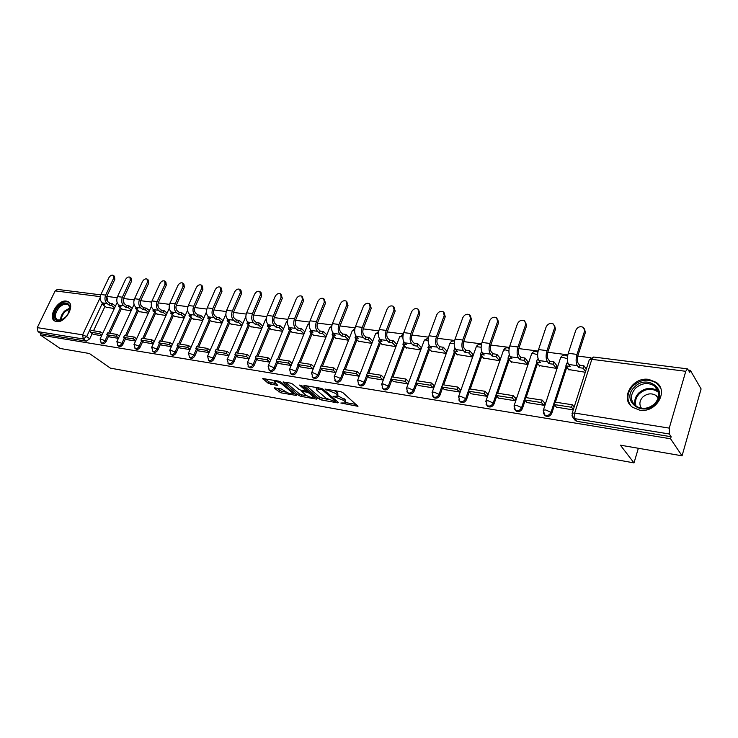 <?xml version="1.0" encoding="UTF-8"?>
<svg xmlns="http://www.w3.org/2000/svg" width="738" height="738" viewBox="0 0 738 738"><rect width="100%" height="100%" fill="white"/><g stroke="black" fill="none" stroke-linecap="round" stroke-linejoin="round"><path stroke-width="1.11" d="M340.836 403.022L357.976 406.306L342.838 392.598L340.55 391.601L325.024 389.074L335.882 393.575L337.653 396.205L333.069 396.288L343.705 400.411L344.95 401.509L345.43 402.966L340.836 403.022M123.919 303.235L123.218 299.656M140.893 305.218L140.331 302.017M158.31 307.202L157.895 304.462M176.197 309.148L175.921 306.99M194.555 310.873L194.445 309.886M639.588 410.125C655.907 413.418 669.209 391.011 656.183 382.349L648.822 379.415C632.475 376.463 619.533 398.714 632.697 407.358L639.588 410.125M56.475 321.611C64.926 323.475 75.59 305.375 68.237 301.741L66.365 301.104C57.905 299.397 47.37 317.331 54.732 321.002L56.475 321.611M274.804 387.856L274.388 388.345L280.892 392.819L296.759 395.503L280.947 382.099L278.743 381.14L262.756 378.557L268.392 383.465L277.691 385.504L274.278 381.546C276.326 381.251 278.844 382.081 281.815 384.028L292.119 392.542L292.626 393.778C290.597 394.055 288.106 393.234 285.163 391.325L281.298 388.991L274.804 387.856M685.768 371.306L591.83 359.332L574.671 413.068L669.255 428.114L685.768 371.306L687.456 368.862L689.772 372.293L690.344 370.338L701.1 388.944L682.06 455.816L620.39 445.171L633.997 462.901L110.405 368.142L89.418 353.511L60.129 348.456L40.498 335.08L670.538 438.769L671.128 436.739L669.274 433.981L574.837 418.677L573.325 418.068L571.959 415.771M682.06 455.816L670.538 438.769M319.526 399.092L321.713 400.042L337.792 402.883L338.336 402.413L323.124 389.249L320.864 388.271L304.6 385.522L303.936 385.54L304.121 386.029L319.526 399.092L320.135 397.542L328.096 399.507M316.667 399.147L301.021 396.38L298.862 395.448L283.06 382.007L290.421 383.114L292.645 384.083L299.01 389.415L301.215 390.374L306.362 391.131L299.582 385.079L301.482 385.402L317.174 398.677L316.667 399.147L316.934 398.474M106.54 297.368L107.342 297.986L107.388 301.27M104.999 306.344L93.514 330.781M92.204 333.576L89.75 338.788L86.669 336.583L83.302 338.982L38.016 331.639L37.269 327.626L55.165 290.883L57.426 289.397L100.774 294.859M690.344 370.338L688.508 370.107M590.861 357.736L577.78 356.076M567.836 354.812L547.799 352.275M538.113 351.048L518.814 348.604M509.368 347.404L490.779 345.052M481.563 343.88L463.63 341.611M454.645 340.476L437.348 338.281M428.566 337.165L411.878 335.052M403.308 333.963L387.192 331.925M378.806 330.864L363.244 328.89M355.052 327.856L340.006 325.947M331.989 324.932L317.451 323.087M309.609 322.091L295.541 320.31M287.866 319.342L274.259 317.617M266.741 316.667L253.568 314.997M246.206 314.065L233.448 312.442M226.243 311.528L213.882 309.96M206.815 309.065L194.841 307.552M187.913 306.676L176.299 305.2M169.509 304.342L158.246 302.912M151.585 302.073L140.663 300.689M134.122 299.859L123.523 298.512M117.102 297.7L106.816 296.399M40.498 335.08L41.134 333.77L38.016 331.639M669.255 428.114L669.274 433.981M568.638 369.544L585.289 372.256M556.397 407.164L573.241 409.894M526.969 402.542L543.805 405.263L544.727 402.459L544.127 402.367M539.321 365.587L555.963 368.299L556.775 365.541M498.51 398.068L514.792 400.697L515.724 397.948L515.115 397.856M510.954 361.768L527.061 364.387L527.882 361.685M470.964 393.741L486.72 396.278L487.661 393.585L487.043 393.483M483.501 358.068L499.091 360.605L499.912 357.948M444.304 389.553L459.562 392.007L460.503 389.35L459.875 389.258M456.914 354.48L472.006 356.943L472.846 354.332M418.474 385.494L433.261 387.874L434.202 385.264L433.566 385.162M431.149 351.002L445.77 353.391L446.619 350.827M393.446 381.555L407.773 383.861L408.723 381.297L408.077 381.195M406.177 347.635L420.346 349.96L421.195 347.432M369.175 377.745L383.068 379.978L384.028 377.45L383.373 377.349M381.952 344.369L395.697 346.62L396.555 344.139M345.633 374.037L359.111 376.205L360.07 373.723L359.415 373.622M358.447 341.196L371.777 343.391L372.644 340.938M335.624 338.124L348.548 340.246M322.783 370.448L335.845 372.542M313.466 335.126L325.901 337.183M300.606 366.961L313.17 368.972L310.44 366.528L297.838 364.563L300.661 367.007M291.934 332.229L303.899 334.203M279.056 363.566L291.15 365.513M271.003 329.397L282.525 331.316M258.115 360.282L269.767 362.146M250.652 326.657L261.741 328.502M237.765 357.081L248.974 358.88M230.856 323.982L241.538 325.772M217.968 353.963L228.771 355.698M211.594 321.381L221.88 323.115M198.707 350.937L209.112 352.607M192.839 318.853L202.747 320.532M179.961 347.985L189.989 349.591M174.574 316.39L184.122 318.013M161.714 345.116L171.373 346.666M156.788 313.991L165.985 315.56M143.938 342.321L153.255 343.816M139.445 311.648L148.31 313.17M126.622 339.6L135.598 341.039M122.545 309.37L131.087 310.836M109.741 336.943L118.403 338.327M121.456 308.53L109.934 333.318M108.634 336.131L106.171 341.426L105.082 340.642C103.92 342.607 102.619 343.354 101.18 342.884L100.977 342.736M138.329 310.781L126.779 335.919M125.478 338.76L123.006 344.148L121.927 343.354C120.755 345.347 119.427 346.104 117.942 345.615L117.72 345.449M155.644 313.087L144.067 338.594M142.766 341.445L140.285 346.925L139.205 346.131C138.024 348.161 136.668 348.926 135.137 348.41L134.897 348.225M173.402 315.449L161.806 341.334M160.515 344.203L158.015 349.784L156.945 348.982C155.746 351.048 154.362 351.814 152.784 351.279L152.526 351.076M191.64 317.875L180.017 344.148M178.734 347.035L176.216 352.718L175.155 351.906C173.947 354.009 172.526 354.784 170.912 354.231L170.626 354M210.367 320.366L198.716 347.035M197.443 349.95L194.924 355.734L193.863 354.913C192.636 357.054 191.188 357.838 189.528 357.257L189.205 356.998M229.601 322.912L217.931 350.006M216.677 352.93L214.131 358.834L213.088 358.004C211.843 360.181 210.367 360.974 208.651 360.365L208.3 360.079M249.361 325.541L237.682 353.059M236.437 356.002L233.881 362.017L232.848 361.177C231.584 363.4 230.072 364.194 228.3 363.557L227.922 363.244M269.684 328.235L257.986 356.196M256.759 359.148L254.195 365.292L253.162 364.443C251.889 366.712 250.339 367.506 248.512 366.841L248.097 366.482M290.578 330.993L278.881 359.424M277.663 362.386L275.08 368.649L274.066 367.801C272.774 370.107 271.187 370.919 269.305 370.227L268.844 369.821M312.073 333.844L300.375 362.745M299.167 365.716L296.575 372.118L295.578 371.26C294.268 373.613 292.635 374.424 290.689 373.705L290.182 373.244M334.194 336.759L322.497 366.168M321.316 369.138L318.715 375.688L317.718 374.821C316.399 377.219 314.729 378.041 312.718 377.275L312.156 376.749M356.98 339.766L345.283 369.692M344.12 372.662L341.51 379.36L340.532 378.483C339.185 380.937 337.478 381.767 335.393 380.965L334.775 380.365M380.439 342.856L368.76 373.317M367.625 376.288L364.996 383.142L364.037 382.256C362.672 384.766 360.91 385.596 358.76 384.756L358.078 384.074M404.627 346.039L392.967 377.053M391.85 380.015L389.212 387.044L388.271 386.159C386.887 388.714 385.079 389.553 382.847 388.668L382.09 387.874M429.562 349.305L417.92 380.909M416.841 383.861L414.184 391.075L413.262 390.171C411.85 392.791 409.996 393.631 407.69 392.708L406.859 391.786M455.281 352.672L443.676 384.895M442.615 387.819L439.949 395.227L439.055 394.313C437.625 396.989 435.706 397.837 433.317 396.869L432.403 395.799M481.822 356.14L470.254 389M469.239 391.896L466.554 399.516L465.678 398.594C464.22 401.334 462.256 402.182 459.774 401.158L458.768 399.922M509.238 359.701L497.707 393.243M496.729 396.094L494.036 403.944L493.187 403.013C491.702 405.817 489.672 406.675 487.098 405.596L487.956 406.518C490.53 407.597 492.56 406.739 494.036 403.944M537.55 363.373L526.083 397.625M525.142 400.43L522.43 408.52L521.609 407.588C520.106 410.457 518.011 411.315 515.336 410.171L514.137 408.483M566.821 367.155L555.41 402.164M554.524 404.885L551.803 413.252L551.009 412.311C549.469 415.254 547.31 416.112 544.524 414.904L543.242 412.929M633.997 462.901L638.361 448.27M346.786 301.694L348.032 305.726L346.906 304.6L339 324.462C337.663 328.567 337.986 331.832 339.96 334.268L341.842 336.076L342.663 333.991L345.891 334.415L349.434 337.838M93.283 334.36L101.641 335.698M574.155 407.044L572.347 404.775L571.553 407.256L573.361 409.525M106.069 307.146L114.298 308.567M102.084 343.539L102.268 343.668C103.717 344.139 105.017 343.391 106.171 341.426M118.827 346.26L119.021 346.399C120.515 346.897 121.835 346.14 123.006 344.148M136.004 349.046L136.216 349.203C137.748 349.72 139.104 348.963 140.285 346.925M153.633 351.906L153.864 352.081C155.432 352.616 156.816 351.851 158.015 349.784M171.723 354.849L171.982 355.043C173.596 355.596 175.007 354.821 176.216 352.718M190.312 357.856L190.579 358.068C192.249 358.659 193.697 357.875 194.924 355.734M209.398 360.956L209.703 361.186C211.419 361.795 212.895 361.011 214.131 358.834M229.02 364.129L229.343 364.397C231.114 365.024 232.627 364.231 233.881 362.017M249.186 367.395L249.545 367.69C251.372 368.354 252.922 367.552 254.195 365.292M269.933 370.753L270.32 371.076C272.202 371.767 273.789 370.965 275.08 368.649M291.279 374.194L291.704 374.553C293.65 375.282 295.274 374.47 296.575 372.118M313.244 377.736L313.705 378.142C315.716 378.908 317.386 378.087 318.715 375.688M335.864 381.38L336.371 381.832C338.456 382.635 340.163 381.814 341.51 379.36M359.166 385.135L359.72 385.642C361.878 386.481 363.631 385.651 364.996 383.142M383.188 388.991L383.797 389.563C386.02 390.439 387.828 389.599 389.212 387.044M407.948 392.957L408.612 393.603C410.918 394.526 412.773 393.686 414.184 391.075M433.492 397.044L434.221 397.773C436.61 398.741 438.52 397.902 439.949 395.227M459.857 401.251L460.65 402.072C463.132 403.105 465.106 402.247 466.554 399.516M515.244 410.097L516.166 411.103C518.842 412.247 520.927 411.389 522.43 408.52M544.349 414.747L545.327 415.845C548.113 417.053 550.262 416.195 551.803 413.252M41.134 333.77L86.401 341.168L89.75 338.788M671.128 436.739L577.005 421.352L574.367 419.35M336.805 370.098L336.168 369.996M314.139 366.574L313.604 366.491M345.652 402.404L345.569 399.913L344.95 401.509M337.903 395.863L345.569 399.913M337.884 395.623L337.783 393.086L337.155 394.692M334.268 390.54L337.783 393.086M345.679 402.597L356.251 404.452M306.353 385.817L320.135 397.542M335.891 400.872L336.731 401.02M335.117 401.62L335.495 401.287L322.128 389.738L316.334 388.788L316.879 390.328L326.067 398.197L335.117 401.62M315.541 397.293L313.299 396.906L313.751 395.789M306.888 395.78L301.639 394.858L301.021 396.38M285.514 382.284L299.48 393.917L301.639 394.858M305.514 394.867C308.475 396.804 311.012 397.634 313.124 397.348L312.654 396.121L309.102 393.123L306.907 392.164L301.759 391.408L305.514 394.867M307.663 390.633L306.907 392.164M306.63 390.457L307.525 390.605M265.237 378.862L269.019 381.933L275.846 383.677M276.667 388.188L281.51 391.315L286.473 392.192M292.82 393.308L294.923 393.677M584.487 328.844L585.382 332.552L583.398 327.404C580.16 325.947 577.623 326.916 575.769 330.31L568.251 353.308C566.95 358.059 567.07 361.777 568.611 364.48L570.105 366.454L565.871 365.891L569.035 370.061M565.871 365.891L566.655 363.493L568.149 363.686M584.505 331.297L577.015 354.406C575.714 359.185 575.825 362.921 577.347 365.633L578.823 367.616L579.598 365.199L578.131 363.207C577.107 361.371 577.033 358.853 577.909 355.633L585.382 332.552M579.598 365.199L583.896 365.762L583.112 368.188L585.538 371.482M586.313 369.065L583.896 365.762M572.347 404.775L555.059 402.109L554.256 404.562L571.553 407.256M554.256 404.562L556.47 407.256M578.823 367.616L583.112 368.188M655.169 403.926C641.82 417.846 620.437 399.931 634.459 387.109C647.309 373.308 669.329 390.651 655.169 403.926M635.529 388.179C630.031 394.765 630.114 400.706 635.778 406.001C642.115 409.747 648.416 409 654.689 403.751C660.159 397.182 660.123 391.26 654.56 386.002C648.158 382.173 641.811 382.893 635.529 388.179M658.278 397.948L656.193 395.577C651.672 392.865 647.198 393.363 642.77 397.081C639.44 400.826 639.016 404.553 641.488 408.262M660.409 387.681L656.589 383.188C648.628 378.419 640.75 379.314 632.955 385.882C626.977 392.644 626.304 399.295 630.935 405.835M67.066 315.873L60.719 320.532C53.533 323.023 52.084 312.93 58.597 306.667C64.547 301.731 68.394 301.87 70.138 307.073L67.555 315.227M70.018 309.683L70.045 307.792L68.164 304.573C65.571 303.364 62.638 304.305 59.363 307.405C54.953 312.801 54.289 316.999 57.352 319.997L62.398 319.84M69.021 312.709L65.055 317.995M69.197 302.515L68.985 302.377C65.765 300.873 62.13 302.045 58.062 305.892C52.813 312.211 51.845 317.322 55.147 321.224M554.552 325.43L555.483 329.176L553.509 324.083C550.391 322.7 547.928 323.668 546.12 326.98L538.528 349.563C537.218 354.231 537.365 357.893 538.98 360.559L540.53 362.524L536.443 361.98L539.727 366.103M536.443 361.98L537.227 359.618L538.5 359.784M554.57 327.93L547.006 350.633C545.696 355.319 545.834 359 547.43 361.675L548.961 363.64L549.745 361.26L548.214 359.295C547.144 357.487 547.052 355.006 547.937 351.841L555.483 329.176M549.745 361.26L553.897 361.814L553.113 364.194L556.065 368.004M556.849 365.633L553.897 361.814M544.579 402.902L542.264 400.125L525.548 397.542L524.736 399.959L541.452 402.561L543.712 405.245M524.736 399.959L527.043 402.625M542.264 400.125L541.452 402.561M548.961 363.64L553.113 364.194M525.604 322.146L526.563 325.91L524.598 320.864C521.609 319.563 519.22 320.523 517.449 323.761L509.792 345.947C508.473 350.532 508.648 354.139 510.327 356.777L511.932 358.714L507.975 358.188L511.369 362.266M507.975 358.188L508.768 355.864L509.82 356.002M525.622 324.683L517.984 346.98C516.665 351.592 516.84 355.209 518.491 357.856L520.087 359.803L520.88 357.46L519.294 355.513C518.177 353.723 518.067 351.279 518.952 348.179L526.563 325.91M520.88 357.46L524.893 357.995L524.1 360.338L527.153 364.102M527.947 361.768L524.893 357.995M515.576 398.382L513.178 395.633L497.006 393.133L496.194 395.503L512.366 398.022L514.7 400.688M496.194 395.503L498.574 398.151M513.178 395.633L512.366 398.022M520.087 359.803L524.1 360.338M497.587 318.954L498.584 322.746L497.606 321.528L496.628 317.755C493.75 316.528 491.434 317.488 489.691 320.643L481.988 342.45C480.659 346.961 480.862 350.513 482.597 353.115L484.248 355.033L480.42 354.517L483.925 358.557M480.42 354.517L481.222 352.238L482.08 352.349M497.606 321.528L489.912 343.447C488.593 347.976 488.787 351.546 490.502 354.157L492.145 356.076L492.947 353.779L491.305 351.851C490.152 350.089 490.023 347.681 490.908 344.637L498.584 322.746M492.947 353.779L496.831 354.295L496.028 356.592L499.183 360.319M499.986 358.022L496.831 354.295M487.514 394L485.041 391.288L469.396 388.871L468.584 391.195L484.22 393.64L486.637 396.269M468.584 391.195L471.029 393.815M485.041 391.288L484.22 393.64M492.145 356.076L496.028 356.592M470.447 315.818L471.499 319.683L470.484 318.484L469.553 314.757C466.776 313.585 464.534 314.536 462.827 317.626L455.069 339.065C453.741 343.493 453.971 346.998 455.752 349.563L457.449 351.463L453.741 350.965L457.348 354.96M453.741 350.965L454.553 348.723L455.217 348.816M470.484 318.484L462.744 340.034C461.416 344.48 461.637 347.995 463.409 350.578L465.097 352.478L465.899 350.218L464.211 348.318C463.021 346.574 462.874 344.203 463.768 341.205L471.499 319.683M465.899 350.218L469.663 350.716L468.861 352.976L472.108 356.657M472.91 354.397L469.663 350.716M460.355 389.765L457.818 387.081L442.671 384.738L441.85 387.026L456.997 389.387L459.479 391.998M441.85 387.026L444.368 389.618M457.818 387.081L456.997 389.387M465.097 352.478L468.861 352.976M444.156 312.792L445.254 316.722L444.221 315.532L443.326 311.842C440.651 310.735 438.473 311.685 436.795 314.702L428.99 335.781C427.662 340.144 427.911 343.594 429.747 346.131L431.49 348.004L427.892 347.524L431.592 351.472M427.892 347.524L429.193 345.384M444.221 315.532L436.435 336.722C435.106 341.094 435.346 344.563 437.164 347.109L438.898 348.991L439.71 346.768L437.975 344.886C436.758 343.161 436.592 340.827 437.486 337.875L445.254 316.722M439.71 346.768L443.353 347.247L442.542 349.48L445.872 353.105M446.674 350.891L443.353 347.247M434.055 385.66L431.453 383.004L416.786 380.734L415.955 382.985L430.632 385.273L433.178 387.856M415.955 382.985L418.538 385.55M431.453 383.004L430.632 385.273M438.898 348.991L442.542 349.48M418.677 309.877L419.821 313.844L418.76 312.672L417.911 309.028C415.328 307.967 413.215 308.918 411.564 311.86L403.732 332.607C402.394 336.888 402.671 340.292 404.544 342.801L406.334 344.655L402.847 344.194L406.62 348.096M402.847 344.194L403.981 342.063M418.76 312.672L410.937 333.511C409.608 337.82 409.867 341.233 411.73 343.751L413.511 345.615L414.322 343.428L412.551 341.565C411.297 339.858 411.121 337.561 412.016 334.655L419.821 313.844M414.322 343.428L417.856 343.89L417.044 346.085L420.448 349.674M421.26 347.497L417.856 343.89M408.575 381.684L405.918 379.055L391.703 376.86L390.872 379.074L405.088 381.288L407.69 383.843M390.872 379.074L393.511 381.62M405.918 379.055L405.088 381.288M413.511 345.615L417.044 346.085M393.981 307.054L395.162 311.058L394.083 309.895L393.271 306.298C390.78 305.292 388.723 306.233 387.099 309.111L379.24 329.526C377.902 333.742 378.188 337.091 380.107 339.572L381.933 341.408L378.548 340.956L382.404 344.821M378.548 340.956L379.535 338.843M394.083 309.895L386.223 330.403C384.895 334.637 385.171 338.004 387.081 340.495L388.889 342.331L389.71 340.19L387.902 338.345C386.62 336.657 386.426 334.388 387.33 331.537L395.162 311.058M389.71 340.19L393.133 340.633L392.321 342.792L395.799 346.343M396.61 344.194L393.133 340.633M383.88 377.828L381.168 375.236L367.386 373.105L366.546 375.282L380.328 377.432L382.994 379.959M366.546 375.282L369.24 377.801M381.168 375.236L380.328 377.432M388.889 342.331L392.321 342.792M370.024 304.333L371.242 308.355L370.135 307.211L369.369 303.65C366.961 302.691 364.959 303.622 363.364 306.445L355.476 326.528C354.139 330.689 354.452 333.991 356.399 336.445L358.262 338.253L354.978 337.82L358.908 341.648M354.978 337.82L355.817 335.725M370.135 307.211L362.257 327.386C360.919 331.556 361.223 334.877 363.17 337.331L365.015 339.157L365.836 337.045L363.991 335.218C362.681 333.558 362.478 331.316 363.382 328.511L371.242 308.355M365.836 337.045L369.157 337.478L368.336 339.6L371.887 343.105M372.699 341.002L369.157 337.478M359.923 374.092L357.164 371.528L343.797 369.461L342.958 371.601L356.325 373.686L359.037 376.195M342.958 371.601L345.688 374.092M357.164 371.528L356.325 373.686M365.015 339.157L368.336 339.6M346.906 304.6L346.177 301.076C343.853 300.163 341.897 301.095 340.329 303.853L332.423 323.631C331.085 327.718 331.408 330.975 333.401 333.401L335.283 335.2L332.1 334.775L336.094 338.558M332.884 332.81L332.1 334.775M342.663 333.991L340.79 332.183C339.462 330.541 339.24 328.336 340.144 325.569L348.032 305.726M336.666 370.458L333.88 367.93L320.901 365.919L320.061 368.022L333.041 370.052L335.799 372.533M320.061 368.022L322.838 370.494M333.88 367.93L333.041 370.052M341.842 336.076L345.07 336.5L348.659 339.96M345.891 334.415L345.07 336.5M324.222 299.139L325.486 303.18L324.342 302.063L323.659 298.586C321.408 297.718 319.508 298.632 317.958 301.344L310.034 320.818C308.705 324.84 309.047 328.05 311.058 330.449L312.977 332.229L309.886 331.814L313.936 335.569M310.633 329.978L309.886 331.814M324.342 302.063L316.427 321.62C315.089 325.661 315.43 328.89 317.441 331.297L319.351 333.078L320.172 331.03L318.262 329.24C316.916 327.617 316.685 325.44 317.589 322.718L325.486 303.18M320.172 331.03L323.309 331.445L322.478 333.493L326.039 336.832M326.86 334.784L323.309 331.445M297.838 364.563L298.678 362.487L311.279 364.434L310.44 366.528M314.019 366.86L311.279 364.434M319.351 333.078L322.478 333.493M302.303 296.658L303.595 300.707L302.432 299.6L301.787 296.159C299.61 295.338 297.755 296.252 296.233 298.899L288.3 318.078C286.962 322.045 287.322 325.218 289.37 327.589L291.307 329.342L288.3 328.945L292.414 332.654M289.01 327.22L288.3 328.945M302.432 299.6L294.499 318.862C293.171 322.847 293.521 326.021 295.56 328.401L297.497 330.172L298.318 328.152L296.39 326.38C295.016 324.775 294.785 322.626 295.68 319.941L303.595 300.707M298.318 328.152L301.362 328.548L300.541 330.578L304.065 333.797M304.886 331.786L301.362 328.548M292.027 363.373L289.333 361.039L277.091 359.148L276.252 361.196L288.493 363.105L291.187 365.421M276.252 361.196L279.112 363.613M289.333 361.039L288.493 363.105M297.497 330.172L300.541 330.578M281.012 294.259L282.313 298.3L281.141 297.202L280.532 293.807C278.42 293.023 276.612 293.927 275.108 296.528L267.174 315.421C265.837 319.333 266.215 322.451 268.281 324.803L270.246 326.537L267.331 326.15L271.483 329.821M268.005 324.526L267.331 326.15M281.141 297.202L273.198 316.178C271.87 320.108 272.239 323.244 274.305 325.596L276.261 327.34L277.091 325.357L275.136 323.604C273.743 322.017 273.494 319.895 274.398 317.257L282.313 298.3M277.091 325.357L280.053 325.744L279.222 327.737L282.709 330.855M283.53 328.871L280.053 325.744M270.661 359.987L268.014 357.745L256.123 355.91L255.283 357.921L267.174 359.775L269.822 362.007M255.283 357.921L258.171 360.319M268.014 357.745L267.174 359.775M276.261 327.34L279.222 327.737M260.32 291.934L261.058 292.608L261.63 295.966L260.449 294.877L259.868 291.528C257.82 290.772 256.058 291.667 254.582 294.222L246.64 312.838C245.311 316.685 245.689 319.775 247.793 322.091L249.776 323.816L246.935 323.438L251.141 327.072M247.59 321.906L246.935 323.438M260.449 294.877L252.497 313.576C251.169 317.441 251.547 320.541 253.641 322.866L255.625 324.591L256.455 322.635L254.472 320.901C253.06 319.333 252.811 317.248 253.706 314.637L261.63 295.966M256.455 322.635L259.324 323.013L258.503 324.978L261.953 328.004M262.774 326.048L259.324 323.013M249.896 356.694L247.295 354.544L235.736 352.764L234.896 354.738L246.455 356.546L249.057 358.686M234.896 354.738L237.811 357.118M247.295 354.544L246.455 356.546M255.625 324.591L258.503 324.978M240.191 289.674L240.975 290.375L241.52 293.687L240.32 292.617L239.776 289.305C237.793 288.586 236.077 289.471 234.61 291.98L226.667 310.32C225.339 314.12 225.736 317.165 227.857 319.462L229.869 321.168L227.101 320.799L231.345 324.397M227.728 319.342L227.101 320.799M240.32 292.617L232.369 311.039C231.04 314.849 231.437 317.912 233.549 320.209L235.551 321.925L236.381 319.997L234.38 318.281C232.959 316.722 232.691 314.665 233.586 312.091L241.52 293.687M236.381 319.997L239.177 320.357L238.346 322.294L241.769 325.227M242.59 323.299L239.177 320.357M229.702 353.502L227.156 351.436L215.911 349.692L215.072 351.648L226.308 353.401L228.863 355.467M215.072 351.648L218.014 354M227.156 351.436L226.308 353.401M235.551 321.925L238.346 322.294M220.616 287.479L221.437 288.207L221.944 291.482L220.736 290.421L220.228 287.137C218.31 286.455 216.621 287.331 215.182 289.794L207.24 307.875C205.92 311.62 206.326 314.628 208.467 316.897L210.487 318.585L207.802 318.226L212.083 321.786M208.402 316.842L207.802 318.226M220.736 290.421L212.793 308.576C211.465 312.331 211.871 315.357 214.002 317.626L216.022 319.323L216.852 317.423L214.832 315.726C213.393 314.185 213.125 312.146 214.02 309.619L221.944 291.482M216.852 317.423L219.573 317.783L218.743 319.683L222.129 322.534M222.95 320.633L219.573 317.783M210.062 350.402L207.562 348.41L196.622 346.712L195.782 348.64L206.723 350.347L209.232 352.34M195.782 348.64L198.753 350.974M207.562 348.41L206.723 350.347M216.022 319.323L218.743 319.683M201.557 285.348L202.424 286.095L202.895 289.324L201.677 288.272L201.206 285.043C199.343 284.379 197.692 285.255 196.271 287.672L188.338 305.504C187.009 309.194 187.434 312.156 189.592 314.406L191.631 316.076L189.011 315.726L193.328 319.259M189.601 314.406L189.011 315.726M201.677 288.272L193.734 306.178C192.415 309.886 192.83 312.866 194.98 315.117L197.018 316.796L197.849 314.914L195.81 313.235C194.362 311.713 194.085 309.711 194.97 307.211L202.895 289.324M197.849 314.914L200.496 315.264L199.666 317.146L203.015 319.914M203.836 318.032L200.496 315.264M190.958 347.386L188.504 345.458L177.858 343.816L177.019 345.707L187.664 347.367L190.118 349.295M177.019 345.707L180.007 348.022M188.504 345.458L187.664 347.367M197.018 316.796L199.666 317.146M183.015 283.272L183.91 284.029L184.352 287.23L183.125 286.187L182.683 282.995C180.875 282.359 179.26 283.226 177.858 285.597L169.934 303.189C168.615 306.824 169.039 309.757 171.216 311.98L173.273 313.632L170.718 313.29L175.072 316.786M171.29 312.036L170.718 313.29M183.125 286.187L175.192 303.844C173.873 307.497 174.297 310.44 176.465 312.672L178.522 314.333L179.343 312.478L177.295 310.818C175.838 309.314 175.552 307.331 176.437 304.868L184.352 287.23M179.343 312.478L181.926 312.82L181.096 314.674L184.408 317.358M185.229 315.513L181.926 312.82M172.36 344.452L169.952 342.598L159.583 340.993L158.744 342.856L169.113 344.48L171.52 346.334M158.744 342.856L161.76 345.153M169.952 342.598L169.113 344.48M178.522 314.333L181.096 314.674M164.952 281.252L165.884 282.027L166.29 285.191L165.054 284.158L164.648 281.003C162.886 280.394 161.308 281.252 159.925 283.586L152.01 300.929C150.69 304.517 151.124 307.414 153.319 309.609L155.386 311.251L152.904 310.919L157.277 314.379M153.449 309.72L152.904 310.919M165.054 284.158L157.129 301.574C155.81 305.181 156.244 308.078 158.43 310.283L160.497 311.934L161.327 310.108L159.26 308.456C157.794 306.971 157.498 305.015 158.384 302.58L166.29 285.191M161.327 310.108L163.836 310.44L163.015 312.266L166.29 314.877M167.111 313.06L163.836 310.44M154.251 341.602L151.88 339.803L141.788 338.244L140.949 340.089L151.041 341.657L153.412 343.456M140.949 340.089L143.984 342.358M151.88 339.803L151.041 341.657M160.497 311.934L163.015 312.266M147.351 279.287L148.31 280.08L148.689 283.198L147.443 282.184L147.074 279.056C145.358 278.475 143.818 279.333 142.452 281.621L134.547 298.733C133.227 302.276 133.679 305.135 135.884 307.303L137.96 308.936L135.543 308.613L139.943 312.036M136.069 307.46L135.543 308.613M147.443 282.184L139.537 299.36C138.218 302.912 138.661 305.781 140.866 307.967L142.941 309.591L143.772 307.792L141.696 306.159C140.211 304.693 139.916 302.755 140.792 300.357L148.689 283.198M143.772 307.792L146.216 308.115L145.395 309.923L148.633 312.46M149.454 310.67L146.216 308.115M136.613 338.816L134.288 337.081L124.454 335.559L123.615 337.377L133.449 338.917L135.774 340.652M123.615 337.377L126.659 339.628M134.288 337.081L133.449 338.917M142.941 309.591L145.395 309.923M130.202 277.377L131.189 278.171L131.539 281.261L130.285 280.255L129.943 277.165C128.274 276.612 126.77 277.451 125.423 279.702L117.526 296.593C116.217 300.089 116.669 302.912 118.892 305.062L120.977 306.667L118.624 306.353L123.043 309.748M119.132 305.255L118.624 306.353M130.285 280.255L122.388 297.202C121.078 300.707 121.53 303.549 123.744 305.707L125.838 307.322L126.659 305.541L124.574 303.927C123.08 302.469 122.776 300.56 123.661 298.189L131.539 281.261M126.659 305.541L129.049 305.855L128.218 307.635L131.429 310.117M132.24 308.336L129.049 305.855M119.427 336.113L117.139 334.434L107.554 332.949L106.724 334.748L116.309 336.242L118.587 337.921M106.724 334.748L109.787 336.98M117.139 334.434L116.309 336.242M125.838 307.322L128.218 307.635M113.486 275.514L114.501 276.316L114.814 279.37L113.56 278.374L113.246 275.32C111.623 274.785 110.147 275.625 108.809 277.839L100.931 294.499C99.63 297.949 100.091 300.744 102.324 302.875L104.418 304.471L102.121 304.157L106.567 307.525M102.619 303.097L102.121 304.157M113.56 278.374L105.672 295.099C104.372 298.558 104.833 301.362 107.056 303.502L109.159 305.098L109.98 303.346L107.877 301.741C106.383 300.301 106.069 298.41 106.955 296.076L114.814 279.37M109.98 303.346L112.305 303.65L111.484 305.403L114.648 307.82M115.469 306.067L112.305 303.65M102.674 333.475L100.433 331.851L91.088 330.403L90.257 332.174L99.602 333.631L101.844 335.255M90.257 332.174L93.329 334.388M100.433 331.851L99.602 333.631M109.159 305.098L111.484 305.403M342.672 402.948L342.386 403.695M327.026 389.313L326.722 390.098M334.932 396.205L334.637 396.97M123.2 299.794L123.237 301.528M124.095 302.866L123.477 302.377M560.4 358.336L560.659 357.561C562.374 354.849 564.542 354.369 567.171 356.122L567.531 356.445M107.637 300.726L106.696 300.006M102.49 303.004L86.669 336.583L82.591 334.831L100.193 297.589M100.285 296.639L55.165 290.883M37.269 327.626L82.591 334.831L83.302 338.982L86.401 341.168M120.395 307.718L108.587 333.115M107.545 335.347L105.082 340.642L100.128 338.917L101.18 342.884L102.268 343.668M137.277 309.96L125.432 335.716M124.399 337.958L121.927 343.354L116.89 341.602L117.942 345.615L119.021 346.399M154.593 312.257L142.72 338.382M141.696 340.642L139.205 346.131L134.085 344.36L135.137 348.41L136.216 349.203M172.36 314.609L160.469 341.131M159.445 343.391L156.945 348.982L151.733 347.192L152.784 351.279L153.864 352.081M190.607 317.026L178.679 343.945M177.673 346.223L175.155 351.906L169.851 350.098L170.912 354.231L171.982 355.043M209.334 319.508L197.397 346.832M196.391 349.12L193.863 354.913L188.458 353.078L189.528 357.257L190.579 358.068M228.577 322.054L216.621 349.803M215.634 352.1L213.088 358.004L207.581 356.15L208.651 360.365L209.703 361.186M248.355 324.665L236.381 352.856M235.404 355.153L232.848 361.177L227.23 359.305L228.3 363.557L229.343 364.397M268.687 327.349L256.695 356.002M255.735 358.299L253.162 364.443L247.433 362.543L248.512 366.841L249.545 367.69M289.591 330.107L277.599 359.231M276.649 361.528L274.066 367.801L269.499 365.808L268.217 365.882L269.305 370.227L270.32 371.076M311.104 332.939L299.102 362.552M298.17 364.849L295.578 371.26L290.947 369.24L289.61 369.314L290.689 373.705L291.704 374.553M333.235 335.855L321.242 365.974M320.329 368.262L317.718 374.821L313.041 372.773L311.62 372.847L312.718 377.275L313.705 378.142M356.03 338.853L344.046 369.498M343.152 371.777L340.532 378.483L335.79 376.408L334.296 376.481L335.393 380.965L336.371 381.832M379.516 341.925L367.542 373.133M366.675 375.393L364.037 382.256L359.231 380.153L357.662 380.236L358.76 384.756L359.72 385.642M403.723 345.098L391.758 376.869M390.919 379.12L388.271 386.159L383.4 384.018L381.74 384.101L382.847 388.668L383.797 389.563M428.677 348.354L413.262 390.171L408.335 388.004L406.583 388.096L407.69 392.708L408.612 393.603M454.414 351.712L439.055 394.313L434.055 392.118L432.2 392.21L433.317 396.869L434.221 397.773M480.982 355.172L465.678 398.594L460.613 396.361L458.658 396.454L459.774 401.158L460.65 402.072M509.561 355.412L509.377 355.947M508.417 358.723L493.187 403.013L488.049 400.752L485.973 400.845L487.098 405.596L486.001 404.147M538.048 358.557L537.67 359.674M536.766 362.386L521.609 407.588L516.406 405.282L514.211 405.383L515.336 410.171L516.166 411.103M567.54 361.62L566.922 363.53M566.064 366.149L551.009 412.311L545.733 409.968L543.399 410.079L544.524 414.904L545.327 415.845M543.168 410.771L560.659 357.561L563.002 357.321L567.347 358.899M513.989 406.038L531.628 353.797L533.832 353.576L537.633 354.84M531.378 354.526L531.628 353.797C533.242 351.214 535.318 350.707 537.864 352.284M485.77 401.463L503.528 350.163L505.613 349.95L508.906 350.965M503.288 350.845L503.528 350.163C504.893 347.847 506.775 347.238 509.174 348.345M458.455 397.035L476.324 346.639L481.111 347.247M476.093 347.284L476.324 346.639C477.495 344.572 479.183 343.899 481.397 344.628M432.016 392.745L449.977 343.235L454.202 343.668M449.756 343.834L449.977 343.235C450.983 341.39 452.486 340.67 454.507 341.094M406.398 388.594L424.433 339.932L428.141 340.227M424.23 340.495L428.437 337.736M381.564 384.572L399.673 336.722L402.883 336.906M399.47 337.248L403.169 334.535M357.496 380.679L375.651 333.622L378.4 333.696M375.457 334.111L378.668 331.482M334.139 376.897L352.34 330.606L354.646 330.606M352.155 331.067L354.886 328.576M311.473 373.234L329.701 327.681L331.602 327.607M329.526 328.115L331.796 325.799M289.462 369.673L307.709 324.84L309.222 324.72M307.543 325.246L309.379 323.161M268.079 366.214L286.344 322.082L287.488 321.925M286.187 322.46L287.599 320.643M247.304 362.856L265.569 319.397L266.372 319.231M265.422 319.748L266.436 318.272M227.11 359.6L245.837 316.639M245.228 317.119L245.865 316.03M207.461 356.426L225.874 314.167M225.579 314.554L225.874 313.954M188.347 353.336L206.456 311.989M169.74 350.338L187.6 310.181M151.631 347.413L169.27 308.263M133.984 344.572L151.428 306.325M116.798 341.805L134.067 304.397M100.045 339.102L117.148 302.479M577.005 421.352L574.837 418.677L574.671 413.068L572.19 413.188L571.959 413.935M687.456 368.862L593.675 357.026L589.348 359.581L591.83 359.332L593.758 357.035M575.492 420.752L573.325 418.068L572.19 413.188L589.081 360.412M344.323 398.824L343.705 400.411M336.906 396.389L336.546 397.302M336.51 391.979L335.882 393.575M328.954 389.636L328.65 390.43M357.524 405.577L357.238 406.324M304.333 385.485L304.121 386.029M338.069 402.173L337.792 402.883M322.321 398.492L321.713 400.042M335.882 400.291L335.495 401.287M322.478 388.834L322.128 389.738M320.855 388.271L320.55 389.055M318.844 387.93L318.539 388.714M299.48 393.917L298.862 395.448M283.475 381.952L283.254 382.487M306.565 389.71L306.187 390.66M313.032 395.171L312.654 396.121M309.48 392.173L309.102 393.123M302.718 390.633L302.414 391.389M292.479 391.647L292.119 392.542M282.184 383.123L281.815 384.028M277.331 384.895L277.073 385.522M271.178 382.874L270.551 384.397M269.019 381.933L268.392 383.465M263.189 378.52L262.968 379.046M296.381 394.876L296.123 395.513M281.51 391.315L280.892 392.819M279.37 390.393L278.761 391.896M274.601 387.828L274.388 388.345M577.347 365.633L568.611 364.48M577.015 354.406L568.251 353.308M635.261 405.605C633.942 401.066 635.114 396.859 638.776 392.976C645.012 387.727 651.322 387.026 657.696 390.854L654.56 386.002M658.619 392.422C652.42 387.856 646.008 388.271 639.394 393.677C635.732 397.57 634.643 401.767 636.128 406.251M60.617 320.421C60.415 317.257 61.706 314.148 64.501 311.113L70.055 307.847M70.092 308.549L65.092 311.62C62.527 314.388 61.263 317.266 61.309 320.246M547.43 361.675L538.98 360.559M547.006 350.633L538.528 349.563M518.491 357.856L510.327 356.777M517.984 346.98L509.792 345.947M490.502 354.157L482.597 353.115M489.912 343.447L481.988 342.45M463.409 350.578L455.752 349.563M462.744 340.034L455.069 339.065M437.164 347.109L429.747 346.131M436.435 336.722L428.99 335.781M411.73 343.751L404.544 342.801M410.937 333.511L403.732 332.607M387.081 340.495L380.107 339.572M386.223 330.403L379.24 329.526M363.17 337.331L356.399 336.445M362.257 327.386L355.476 326.528M339.96 334.268L333.401 333.401M339 324.462L332.423 323.631M317.441 331.297L311.058 330.449M316.427 321.62L310.034 320.818M295.56 328.401L289.37 327.589M294.499 318.862L288.3 318.078M274.305 325.596L268.281 324.803M273.198 316.178L267.174 315.421M253.641 322.866L247.793 322.091M252.497 313.576L246.64 312.838M233.549 320.209L227.857 319.462M232.369 311.039L226.667 310.32M214.002 317.626L208.467 316.897M212.793 308.576L207.24 307.875M194.98 315.117L189.592 314.406M193.734 306.178L188.338 305.504M176.465 312.672L171.216 311.98M175.192 303.844L169.934 303.189M158.43 310.283L153.319 309.609M157.129 301.574L152.01 300.929M140.866 307.967L135.884 307.303M139.537 299.36L134.547 298.733M123.744 305.707L118.892 305.062M122.388 297.202L117.526 296.593M107.056 303.502L102.324 302.875M105.672 295.099L100.931 294.499M68.892 302.22L68.237 301.741M487.956 406.518L487.098 405.596M336.058 400.439L335.652 401.481M316.814 387.579L316.334 388.788M306.842 389.941L306.427 390.965M302.11 390.531L301.759 391.408M293.235 392.275L292.792 393.372M274.721 380.457L274.278 381.546M656.193 395.577L658.102 398.492M61.328 320.246L60.719 320.532M68.68 304.951L68.164 304.573M70.045 307.792L70.138 307.073"/></g></svg>
